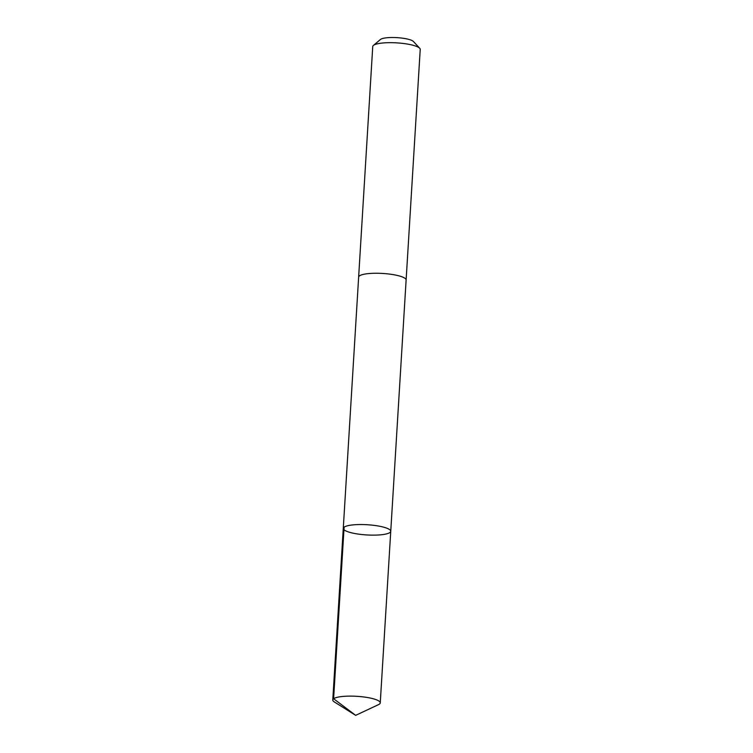 <?xml version="1.0" encoding="UTF-8"?>
<svg xmlns="http://www.w3.org/2000/svg" width="753" height="753" viewBox="0 0 753 753"><rect width="100%" height="100%" fill="white"/><g stroke="black" fill="none" stroke-linecap="round" stroke-linejoin="round"><path stroke-width="1.13" d="M343.274 528.39L358.644 277.095A23.785 5.111 3.5 0 1 365.76 273.932A23.785 5.111 3.5 0 1 391.72 274.393A23.785 5.111 3.5 0 1 406.121 280.003L390.751 531.298A23.785 5.111 -176.5 0 0 376.349 525.688A23.785 5.111 -176.5 0 0 350.39 525.217A23.785 5.111 -176.5 0 0 343.274 528.39A23.785 5.111 -176.5 0 0 366.702 534.941A23.785 5.111 -176.5 0 0 390.751 531.298A23.785 5.111 -176.5 0 0 376.349 525.688A23.785 5.111 -176.5 0 0 350.39 525.217A23.785 5.111 -176.5 0 0 343.274 528.39L332.779 699.961A23.785 5.111 3.5 0 1 339.895 696.798A23.785 5.111 3.5 0 1 365.854 697.259A23.785 5.111 3.5 0 1 380.256 702.869A23.785 5.111 3.5 0 1 378.495 704.639L355.661 715.35L334.304 701.928A23.785 5.111 3.5 0 1 332.779 699.961M358.635 277.208A23.785 5.111 3.5 0 1 358.635 277.095A23.785 5.111 3.5 0 1 382.693 273.452A23.785 5.111 3.5 0 1 406.121 280.003A23.785 5.111 3.5 0 1 406.112 280.116M358.635 277.095L372.744 46.517A23.785 5.111 3.5 0 1 373.394 45.434A23.785 5.111 3.5 0 1 396.793 42.874A23.785 5.111 3.5 0 1 419.713 48.267A23.785 5.111 3.5 0 1 420.221 49.425L406.121 280.003M373.394 45.434L380.463 39.476A16.924 3.633 3.5 0 1 397.113 37.65A16.924 3.633 3.5 0 1 413.416 41.49L419.713 48.267M344.102 527.166L333.607 698.737L355.661 715.35M390.751 531.298L380.256 702.869"/></g></svg>

